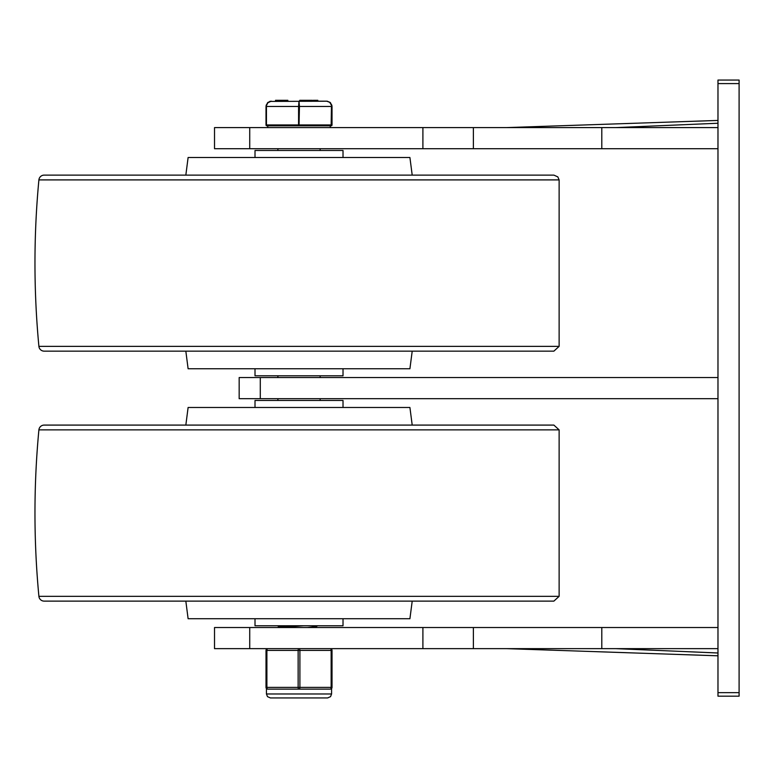 <?xml version="1.0" encoding="UTF-8"?>
<svg xmlns="http://www.w3.org/2000/svg" width="778" height="778" viewBox="0 0 778 778"><rect width="100%" height="100%" fill="white"/><g stroke="black" fill="none" stroke-linecap="round" stroke-linejoin="round"><path stroke-width="1.17" d="M717.977 80.056L717.977 83.586L739.1 83.586L739.1 80.056L717.977 80.056M260.29 377.554L239.167 377.554L239.167 398.686L260.29 398.686L260.29 377.554L717.977 377.554M739.1 83.586L739.1 696.174L717.977 696.174L717.977 83.586M249.728 627.525L214.524 627.525L214.524 648.648L249.728 648.648L249.728 627.525L422.901 627.525L422.901 648.648L249.728 648.648M214.524 148.715L249.728 148.715L249.728 127.592L214.524 127.592L214.524 148.715M717.977 127.592L249.728 127.592M717.977 648.648L422.901 648.648M717.977 627.525L422.901 627.525M717.977 148.715L601.793 148.715L601.793 127.592M249.728 148.715L601.793 148.715M601.793 627.525L601.793 648.648M717.977 398.686L260.29 398.686M517.302 175.118L80.737 175.118L517.302 175.118M38.9 346.366A5.281 5.281 0 0 0 44.161 351.15L553.878 351.15L559.129 346.366L38.9 346.366A882.369 882.369 0 0 1 38.9 179.903A5.281 5.281 0 0 1 44.161 175.118L553.878 175.118L557.816 176.878L559.129 179.903L559.129 346.366M185.835 351.15L188.111 368.753L409.918 368.753L412.204 351.15M185.835 175.118L188.111 157.516L409.918 157.516L412.204 175.118M517.302 425.089L80.737 425.089L517.302 425.089M38.9 596.337A5.281 5.281 0 0 0 44.161 601.122L553.878 601.122L559.129 596.337L38.9 596.337A882.369 882.369 0 0 1 38.9 429.874A5.281 5.281 0 0 1 44.161 425.089L553.878 425.089L559.129 429.874L559.129 596.337M185.835 601.122L188.111 618.724L409.918 618.724L412.204 601.122M185.835 425.089L188.111 407.487L409.918 407.487L412.204 425.089M343.02 618.724L343.02 625.765L255.009 625.765L255.009 618.724M255.009 157.516L255.009 150.475L343.02 150.475L343.02 157.516M255.009 407.487L255.009 400.446L343.02 400.446L343.02 407.487M343.02 368.753L343.02 375.793L255.009 375.793L255.009 368.753M285.973 625.765L278.864 626.387L278.184 627.525L303.712 625.765M311.959 625.765L316.335 626.475M317.638 625.765L316.247 626.572L307.349 627.525M267.768 127.592L267.768 125.832L266.893 125.832L331.146 125.832A0.885 0.885 0 0 0 332.021 124.947L331.885 105.293L330.037 102.336L326.741 101.189L329.755 102.336L331.457 105.293L331.146 125.832A0.885 0.885 0 0 0 332.021 124.947L332.021 106.469L299.452 106.469L299.015 101.189L298.577 106.469L298.985 101.198L301.757 101.189L301.757 100.304L304.743 100.304L304.743 101.189L303.303 101.189L303.303 100.304M266.008 106.469L267.554 102.735L271.289 101.189L268.002 102.336L266.144 105.293L266.008 124.947L266.008 106.469L267.865 102.735L271.289 101.189L269.713 101.422L327.344 101.218L330.485 102.735L332.021 106.469M317.803 100.304L317.803 101.189L326.741 101.189M287.841 101.189L287.841 100.304L282.103 100.304L282.103 101.189L279.876 101.189L279.876 100.304L275.519 100.304L275.519 101.189L275.519 100.304M304.772 101.189L304.772 100.304L310.937 100.304L310.937 101.189L305.171 101.189M317.434 101.189L313.233 101.189M312.863 101.189L312.357 100.304L312.863 101.189M310.937 100.304L312.357 100.304M314.03 101.189L314.03 100.304L313.233 100.304L317.434 100.304M301.757 100.304L299.773 100.304L299.773 101.189M305.676 101.189L305.676 100.304M282.103 100.304L279.876 100.304M282.453 100.304L282.453 101.189M282.278 100.304L282.278 101.189M332.021 124.947L298.577 124.947L299.015 125.832L299.452 106.469L298.577 106.469L298.577 124.947L266.446 124.947L266.446 106.469L298.577 106.469M266.893 125.832L266.008 124.947A0.885 0.885 0 0 0 266.893 125.832A0.885 0.885 0 0 1 266.008 124.947M330.261 689.133A1.76 1.76 0 0 0 332.021 687.373A1.76 1.76 0 0 1 330.261 689.133L331.584 688.54L330.261 689.133L322.588 689.133L330.261 689.133A1.76 1.76 0 0 0 332.021 687.373L332.021 650.408A1.76 1.76 0 0 0 330.261 648.648A1.76 1.76 0 0 1 332.021 650.408L331.146 650.408L331.146 687.373A1.76 0.885 90 0 1 330.261 689.133M266.942 688.929L267.768 689.133A1.76 0.885 -90 0 1 266.893 687.373L266.008 687.373L266.008 650.408L266.008 687.373A1.76 1.76 0 0 0 267.768 689.133A1.76 1.76 0 0 1 266.008 687.373A1.76 1.76 0 0 0 267.768 689.133L299.015 689.133A1.76 0.885 -90 0 0 299.9 687.373L299.9 650.408L331.146 650.408A1.76 0.885 -90 0 0 330.261 648.648M266.008 650.408A1.76 1.76 0 0 1 267.768 648.648A1.76 1.76 0 0 0 266.008 650.408L298.139 650.408L298.139 687.373A1.76 0.885 90 0 0 299.015 689.133L322.588 689.133M306.688 689.133L291.342 689.133M717.977 692.653L739.1 692.653M422.901 148.715L422.901 127.592M615.875 648.648L717.977 652.995M473.384 627.525L473.384 648.648M615.875 127.592L717.977 123.245M473.384 148.715L473.384 127.592M38.9 179.903L559.129 179.903M38.9 429.874L559.129 429.874M316.588 101.189L316.588 100.304M278.68 100.304L278.68 101.189M332.021 687.373L266.893 687.373L266.893 650.408A1.76 0.885 90 0 1 267.768 648.648M299.015 693.976L266.446 693.976L267.476 696.641L270.413 697.944L327.626 697.944L330.553 696.641L331.584 693.976L299.015 693.976M298.139 650.408L299.9 650.408A1.76 0.885 90 0 0 299.015 648.648A1.76 0.885 -90 0 0 298.139 650.408M506.741 648.648L717.977 655.805M506.741 127.592L717.977 120.434M316.335 626.523L316.335 627.525M279.633 625.765L278.252 626.562M310.276 101.189L310.276 100.304M330.261 125.832L330.261 127.592M277.892 148.715L277.892 150.475M277.892 375.793L277.892 377.554M277.892 398.686L277.892 400.446M320.137 148.715L320.137 150.475M320.137 375.793L320.137 377.554M320.137 398.686L320.137 400.446M266.446 688.54L266.446 693.976M331.584 688.54L331.584 693.976"/></g></svg>
